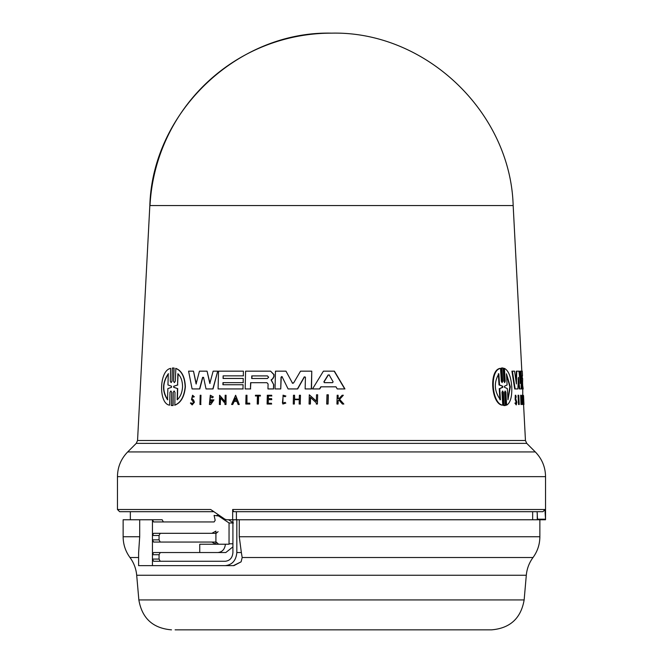 <?xml version="1.0" encoding="UTF-8"?>
<svg xmlns="http://www.w3.org/2000/svg" width="663" height="663" viewBox="0 0 663 663"><rect width="100%" height="100%" fill="white"/><g stroke="black" fill="none" stroke-linecap="round" stroke-linejoin="round"><path stroke-width="0.99" d="M521.831 371.164L513.17 205.571L149.83 205.571L137.548 440.497L525.452 440.497L523.571 404.496M236.401 519.767L236.401 511.687L233.674 511.687L542.997 511.687L544.92 509.507L545.541 519.187L545.541 476.647L117.459 476.647C117.6 467.059 121.014 458.821 127.694 451.934L535.306 451.934C541.986 458.821 545.4 467.059 545.541 476.647M294.372 629.85L491.507 629.85C510.087 628.284 520.969 618.314 524.143 599.94L138.857 599.94L136.694 575.26A34.948 34.948 0 0 0 129.981 557.525C125.481 551.334 123.194 544.406 123.136 536.748L139.694 536.748L138.608 552.876L138.608 565.638L225.238 565.638C232.207 564.876 236.069 560.508 236.832 552.536L241.357 552.536L242.177 557.525L241.1 561.834L233.915 565.638L152.44 565.638L152.44 554.716L153.625 552.536L199.754 552.536L199.754 544.232L229.042 544.232L229.05 522.966L218.608 515.988L220.099 515.988M175.115 629.85L423.276 629.85M339.058 399.971L338.155 400.924L338.064 404.04L337.169 404.04M338.08 395.247L338.213 398.637L338.942 398.637L337.981 398.637L338.08 395.247L337.177 395.247L336.937 404.04L337.832 404.04L337.923 400.924L338.826 399.971L342.431 404.04L343.616 404.04L342.663 404.04M343.335 395.247L339.638 399.358L343.848 404.04L339.406 399.358L343.335 395.247L342.174 395.247L338.942 398.637M505.869 392.314L505.148 390.955L504.568 392.314L505.347 405.532L503.656 405.532L504.85 405.532L503.656 405.532L502.869 392.305L503.366 392.305L502.595 390.955L501.966 392.305L502.745 405.159C491.946 403.974 489.195 370.344 500.524 368.388L501.303 381.242L502.09 382.601L502.711 381.242L501.916 368.015L503.126 368.015L503.913 381.242L504.651 382.601L505.223 381.242L504.46 368.388C508.562 370.617 510.991 376.741 511.753 386.778C512.126 396.747 510.419 402.88 506.623 405.159L505.869 392.314L505.38 392.314L506.134 405.159L506.623 405.159M502.745 405.159L502.239 405.159C491.407 403.982 488.648 370.335 500.018 368.388L500.524 368.388M502.711 381.242L502.206 381.242L501.419 368.015L503.126 368.015M505.223 381.233L504.725 381.233L503.971 368.388L504.46 368.388M518.996 404.496L518.541 404.496L518.043 395.247L518.739 395.247L519.237 404.496L518.499 395.247M516.237 404.919L514.902 403.104L515.648 402.789L516.237 404.919L516.858 402.259L515.739 398.72L515.822 396.341L516.22 397.154L515.764 397.154M515.938 403.726L516.112 402.259L515.134 399.457L515.3 395.247L515.764 395.247L516.22 397.154M522.593 395.247L523.082 404.496L522.643 404.496L522.154 395.247L522.593 395.247L523.488 401.745L523.206 395.247L523.695 404.496L522.834 397.792L523.115 403.195M522.759 396.333L522.759 388.932L522.046 388.932L521.11 371.164L522.27 371.164L522.51 375.855L521.905 375.855L522.046 378.465L522.651 378.465L522.543 384.731M521.624 397.866L521.168 396.648L521.516 403.145L521.499 399.897L522.038 399.897L521.723 404.496L520.994 404.496L520.646 395.214L521.74 396.971L521.176 397.866M521.267 402.839L521.425 400.817M521.549 400.817L521.101 400.817L521.499 399.897M522.262 382.642L523.198 388.932L521.607 388.932L521.126 379.816M522.212 378.465L521.905 375.855M517.455 388.932L514.695 388.932L511.919 371.164L514.563 371.164L516.402 383.96L516.759 371.164L518.938 371.164L520.298 383.438L520.248 371.164L521.002 371.164L521.217 388.932L519.751 388.932L518.391 377.338L517.911 388.932L515.159 388.932L512.391 371.164M516.021 381.283L516.303 371.164L516.759 371.164M519.842 379.219L519.8 371.164L520.248 371.164M520.77 388.932L519.295 388.932L518.101 378.656M334.177 371.164L344.719 388.932L337.227 388.932L335.992 386.811L321.041 386.811L319.748 388.932L312.53 388.932L323.411 371.164L334.401 371.164L344.951 388.932L337.459 388.932M515.839 400.9L516.576 402.259L516.187 403.916L515.648 402.789M514.902 403.104L515.366 403.104M270.595 371.164L274.043 374.62L273.993 376.642L272.8 378.788L271.266 379.924L273.786 384.805L271.059 379.924L272.592 378.788L273.794 376.642L273.844 374.62L270.595 371.164L245.592 371.164L245.169 388.932L250.465 388.932L250.614 382.7L266.924 382.7L268.084 383.943L267.96 388.932L273.479 388.932L273.579 384.805M194.325 396.764L192.56 395.247L191.491 399.457L193.447 402.259L192.195 403.916L191.085 402.789L190.389 403.104L192.171 404.919L194.184 402.259L193.372 400.054L191.947 398.72L192.535 396.341L193.397 397.154L194.325 396.764L193.397 397.154M191.947 398.72L193.588 400.054L194.4 402.259L192.171 404.919M170.308 381.242L171.112 382.601L171.999 381.242L172.363 368.015L173.888 368.015L173.524 381.242L174.361 382.601L175.281 381.242L175.852 368.388C181.695 370.617 184.869 376.741 185.375 386.778C184.372 396.756 180.866 402.88 174.858 405.159L174.974 392.314L174.129 390.955L173.217 392.314L172.861 405.532L171.327 405.532L171.692 392.305L170.88 390.955L169.993 392.305L169.637 405.159C158.49 403.974 159.029 370.344 170.664 368.388L170.308 381.242L170.664 368.388M175.629 368.388C181.48 370.617 184.654 376.741 185.159 386.778C184.157 396.747 180.651 402.88 174.626 405.159M523.546 395.604L523.961 404.496L523.206 395.256M502.761 386.239L502.819 387.308L499.753 388.617L500.432 399.772C494.233 391.377 493.703 382.708 498.849 373.775L499.529 384.938L499.015 384.938L502.761 386.239L499.529 384.938M502.819 387.308L502.322 387.308L502.256 386.239M506.457 373.775L510.328 386.778L507.966 399.772L507.319 388.568L504.51 387.3L504.452 386.256L507.104 384.979L506.457 373.775M507.924 399.06L509.855 386.778L506.499 374.487M267.429 375.904L268.639 377.214L267.363 378.515L251.7 378.515L251.766 375.904L267.429 375.904L251.965 375.904L251.899 378.515M333.124 381.847L332.553 382.659L324.373 382.659L323.859 381.847L328.102 374.985L329.196 374.985L333.124 381.847M171.551 386.239L171.526 387.308L167.847 388.617L167.532 399.772C161.996 391.377 162.244 382.708 168.269 373.775L167.954 384.938L171.551 386.239M177.866 373.775C180.916 376.567 182.474 380.902 182.557 386.778C182.192 392.579 180.402 396.913 177.17 399.772L177.469 388.568L173.673 387.3L173.698 386.256L177.568 384.979L177.866 373.775M241.357 552.536L239.268 536.748L239.268 519.767L545.525 519.767L545.541 519.187L537.461 519.187L537.436 519.767M331.5 511.687L537.105 511.687L537.461 518.648M242.177 557.525L533.019 557.525A34.948 34.948 0 0 0 526.306 575.26L136.694 575.26M160.247 552.536L159.054 554.716L159.054 559.083L160.247 561.271M160.247 533.309L159.054 535.497L159.054 539.864L160.247 542.052M211.845 542.052L153.625 542.052L152.44 539.864L152.44 535.497L153.625 533.309L211.845 533.309L215.914 531.129L215.914 544.232L211.845 542.052L216.179 542.052L218.094 543.701M232.92 519.767L232.92 552.536C232.44 557.84 229.879 560.749 225.238 561.271L153.625 561.271L152.44 559.083L159.054 559.083M225.238 565.638L233.915 565.638M199.754 552.536L225.81 552.536L232.92 546.859M217.854 552.536C222.238 552.08 224.765 549.312 225.412 544.232M218.094 531.66L216.179 533.309L211.845 533.309M139.694 536.748L139.694 519.767L152.44 519.767L153.625 521.955L214.124 521.955L215.185 520.306L214.083 515.4L218.608 515.988M219.229 515.4L216.768 515.4M232.92 522.966L229.05 522.966M232.92 521.955L231.868 521.955L233.409 522.966M231.868 521.955L228.569 519.767M239.268 519.767L236.832 519.767L236.832 552.536M236.832 519.767L232.663 519.767L232.663 509.507L233.674 511.687M159.054 535.497L152.44 535.497L152.44 519.767L162.178 519.767L163.371 521.955M123.136 536.748L123.136 519.767L139.694 519.767M213.809 511.687L119.638 511.687L117.459 509.507L210.668 509.507L224.873 519.187L226.771 519.767L232.663 519.767M537.262 519.767L537.262 513.469M178.098 373.775L177.568 384.979M173.698 386.256L177.792 384.979M173.93 386.256L173.673 387.3M177.469 388.568L173.905 387.3M177.701 388.568L177.394 399.772M168.501 373.775C162.493 382.626 162.244 391.286 167.772 399.772M235.771 397.957L234.52 400.8L236.674 400.8L234.321 400.8L235.564 397.957L236.674 400.8M329.42 374.985L328.326 374.985L324.083 381.847L324.597 382.659L332.553 382.659M502.322 387.308L499.753 388.617M499.015 384.938L498.336 373.775M499.927 399.772L499.239 388.617M328.326 374.985L329.196 374.985M199.953 404.496L200.185 395.247L200.972 395.247L200.74 404.496L199.953 404.496M172.363 368.015L174.112 368.015L173.524 381.242M173.217 392.314L173.084 405.532L171.327 405.532M328.11 394.792L327.853 404.04L326.702 404.04L326.95 394.792L328.334 394.792L328.086 404.04L326.925 404.04M249.644 404.04L249.661 403.17L246.777 403.17L246.968 395.247L246.023 395.247L245.807 404.04L249.843 404.04L246.006 404.04M257.418 395.985L255.429 395.985L255.446 395.247L260.286 395.247L260.269 395.985L258.388 395.985L258.197 404.04L257.227 404.04L257.418 395.985L255.628 395.985M285.629 403.071L285.082 402.358L285.629 403.071L282.844 404.04L283.068 395.165L285.695 396.051L285.131 396.772L285.695 396.051M285.082 402.358L282.869 403.129L283.043 396.068L285.131 396.772M192.56 395.247L194.118 396.764M271.557 399.69L271.59 398.612L268.134 398.612L268.2 395.985L271.648 395.985L271.673 395.247L267.313 395.247L267.098 404.04L271.457 404.04L271.474 403.261L268.026 403.261L268.109 399.69L271.764 399.69L268.109 399.69M294.322 404.04L293.253 404.04L293.477 395.247L294.546 395.247L294.447 399.167L299.278 399.167L299.378 395.247L300.463 395.247L300.24 404.04L299.162 404.04L299.27 399.69L294.43 399.69L294.322 404.04L294.43 399.69M231.602 404.496L235.63 395.256L239.268 404.496L238.133 404.496L236.89 401.339L234.089 401.339L232.713 404.496L231.602 404.496M224.956 404.496L224.989 403.286L220.398 397.792L220.232 404.496L219.37 404.496L219.594 395.247L225.022 401.745L225.18 395.247L226.05 395.247L225.826 404.496L224.956 404.496M316.284 404.04L316.317 402.839L310.35 397.344L310.176 404.04L309.066 404.04L309.306 394.792L316.359 401.297L316.524 394.792L317.652 394.792L317.403 404.04L316.284 404.04M212.259 397.866L210.27 396.648L210.113 403.145L212.649 400.817L210.967 400.817L210.991 399.897L213.925 399.897L210.776 404.496L209.375 404.496L210.304 395.214L213.171 396.971L212.259 397.866L213.171 396.971M312.745 388.932L319.525 388.932L320.817 386.811L335.992 386.811M223.124 375.855L223.066 378.465L243.238 378.465L243.139 382.642L222.959 382.642L222.909 384.731L243.089 384.731L242.981 388.932L218.086 388.932L218.517 371.164L243.412 371.164L243.296 375.855L223.124 375.855L223.265 378.465M206.027 388.932L203.549 377.338L202.596 377.338L199.588 388.932L192.096 388.932L188.582 371.164L193.497 371.164L196.099 383.96L199.455 371.164L207.063 371.164L209.815 383.438L213.146 371.164L217.729 371.164L212.84 388.932L206.027 388.932M292.88 383.363L292.176 382.941L293.618 382.941L300.53 371.164L311.767 371.164L311.303 388.932L305.137 388.932L305.436 377.139L304.267 376.866L297.438 388.932L288.098 388.932L282.14 376.866L281.029 377.148L280.739 388.932L275.046 388.932L275.476 371.164L285.985 371.164L292.383 382.941L285.985 371.164M281.626 376.551L282.14 376.866M505.347 405.532L504.162 405.532L503.366 392.305M516.295 400.9L515.599 399.457L515.764 395.247M523.082 404.496L523.961 404.496M521.441 404.496L521.093 395.214M522.676 384.731L522.56 382.642M522.345 378.465L522.212 375.855M200.74 404.496L200.972 395.247M200.955 404.496L200.168 404.496M169.993 392.305L169.637 405.159M172.595 368.015L174.112 368.015L172.595 368.015M173.084 405.532L171.56 405.532L173.084 405.532M246.984 403.17L246.968 395.247M249.843 404.04L249.661 403.17M258.388 395.985L260.468 395.985L260.286 395.247M258.595 395.985L258.396 404.04L257.426 404.04M283.151 396.068L282.421 403.063M285.836 403.071L282.844 404.04M283.068 395.165L285.902 396.051M191.085 402.789L191.963 403.8M271.474 403.261L271.457 404.04M271.656 404.04L267.297 404.04M271.648 395.985L271.673 395.247M271.855 395.985L268.2 395.985M268.407 395.985L268.341 398.612M271.764 399.69L271.59 398.612M268.316 399.69L268.225 403.261M300.24 404.04L300.463 395.247M300.455 404.04L299.369 404.04M299.27 399.69L294.645 399.69M299.278 399.167L294.654 399.167L294.546 395.247M235.63 395.256L239.268 404.496M236.89 401.339L234.089 401.339M234.288 401.339L232.713 404.496M225.229 401.745L219.594 395.247M225.163 404.496L226.025 404.496L226.05 395.247M220.597 397.792L220.232 404.496M220.431 404.496L219.577 404.496M310.176 404.04L309.281 404.04M316.574 401.297L309.306 394.792M317.403 404.04L317.652 394.792M310.566 397.344L310.392 404.04M210.37 396.648L209.599 403.013M212.649 400.817L211.174 400.817M210.776 404.496L213.925 399.897M210.304 395.214L213.378 396.971M242.981 388.932L243.089 384.731M243.188 388.932L218.284 388.932M243.296 375.855L243.412 371.164M243.503 375.855L223.332 375.855M243.139 382.642L243.238 378.465M243.338 382.642L222.959 382.642M223.166 382.642L223.116 384.731M266.924 382.7L250.614 382.7M250.821 382.7L250.465 388.932M250.664 388.932L245.368 388.932M273.786 384.805L273.479 388.932M273.686 388.932L268.971 388.932M193.497 371.164L196.306 383.96M210.022 383.438L207.063 371.164M206.873 388.932L213.047 388.932L217.729 371.164M202.803 377.338L199.795 388.932L192.311 388.932M282.347 376.866L281.236 377.148L280.739 388.932M277.242 388.932L275.244 388.932M305.353 388.932L311.519 388.932L311.767 371.164M304.483 376.866L297.654 388.932L288.314 388.932M523.124 403.286L523.563 403.286M513.145 205.058C510.237 111.608 425.082 30.904 331.5 33.15A181.919 181.745 90 0 0 150.004 205.571M232.663 509.507L544.92 509.507M129.981 557.525L138.608 557.525M239.268 536.748L539.864 536.748C539.806 544.406 537.519 551.334 533.019 557.525M137.548 440.497L136.271 443.356L526.729 443.356L535.306 451.934M159.054 554.716L152.44 554.716L152.44 539.864L159.054 539.864M233.401 565.638L241.1 561.834M232.92 543.793L229.05 543.793M515.134 399.457L515.599 399.457M138.857 599.94C142.031 618.314 152.913 628.284 171.493 629.85M532.654 519.767L532.654 511.687M539.864 536.748L539.864 519.767M524.143 599.94L526.306 575.26M130.346 519.767L130.346 511.687M117.459 509.507L117.459 476.647M136.271 443.356L127.694 451.934M502.032 367.973L502.529 367.973M504.27 405.574L504.767 405.574M331.5 33.15C237.893 30.879 152.73 111.699 149.855 205.058M526.729 443.356L525.452 440.497"/></g></svg>

